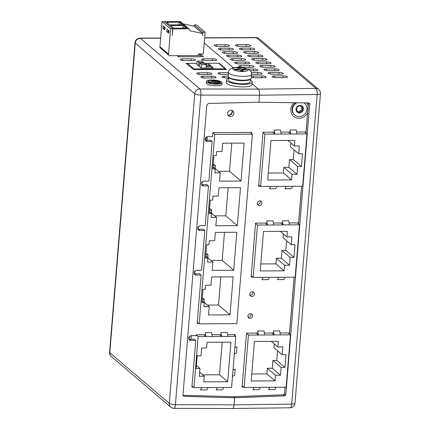<?xml version="1.0" encoding="UTF-8"?>
<svg xmlns="http://www.w3.org/2000/svg" width="430" height="430" viewBox="0 0 430 430"><rect width="100%" height="100%" fill="white"/><g stroke="black" fill="none" stroke-linecap="round" stroke-linejoin="round"><path stroke-width="0.64" d="M304.042 102.888A7.659 7.004 -49.6 0 1 304.709 103.383A7.659 7.004 -49.6 0 1 306.998 109.177A7.659 7.004 -49.6 0 1 302.365 115.847A7.659 7.004 -49.6 0 1 294.77 115.041A7.659 7.004 -49.6 0 1 292.481 109.252A7.659 7.004 -49.6 0 1 296.727 102.781M302.919 107.097L303.096 107.317A3.897 3.564 130.4 0 0 300.049 105.452A3.897 3.564 130.4 0 0 296.695 107.349A3.897 3.564 130.4 0 0 296.044 109.231A3.897 3.564 130.4 0 0 296.383 111.112A3.897 3.564 130.4 0 0 299.43 112.977A3.897 3.564 130.4 0 0 302.785 111.08A3.897 3.564 130.4 0 0 303.435 109.193A3.897 3.564 130.4 0 0 303.096 107.317L300.93 106.592L300.043 105.452M304.709 103.383L304.365 103.093A7.659 7.004 130.4 0 0 304.112 102.888M295.91 102.77A7.659 7.004 130.4 0 0 292.137 108.957A7.659 7.004 -49.6 0 0 294.426 114.751L294.77 115.041M300.049 105.452L296.695 107.349L296.883 109.064L296.302 110.72L296.383 111.112L298.167 111.51L299.43 112.977L300.108 112.316C300.333 111.381 300.903 111.064 301.812 111.348L302.785 111.08L302.903 110.687L301.925 109.473L302.188 110.08L301.102 110.741L301.812 111.348M300.93 106.592L300.264 106.027A1.365 1.247 130.4 0 1 299.957 105.613L299.914 105.339M301.925 109.473L301.683 109.166A1.365 1.247 130.4 0 1 301.796 107.774L302.44 106.893M302.639 110.08L302.209 109.037L303.096 107.317M298.963 112.794L299.43 112.977M300.108 112.316L299.393 111.709L298.683 112.37M297.114 111.375L296.302 110.806M299.393 111.709L299.484 111.343A1.365 1.247 130.4 0 1 300.726 110.644L301.102 110.741M296.404 110.768L296.689 110.666A1.365 1.247 130.4 0 1 297.506 110.945L298.167 111.51M260.241 186.147L258.618 186.158L263.052 132.209L274.614 132.155M280.887 132.123L290.293 132.075M296.566 132.042L306.042 131.994M252.765 277.054L251.142 277.065L255.576 223.122L267.143 223.062M273.416 223.03L282.822 222.982M289.094 222.95L298.57 222.907M243.719 387.086L242.095 387.097L246.53 333.148L258.097 333.089M264.369 333.062L273.776 333.013M280.048 332.981L289.524 332.933M259.371 205.615A2.483 2.268 130.4 0 0 261.177 201.331A2.483 2.268 130.4 0 0 257.409 202.449A2.483 2.268 130.4 0 0 259.371 205.615M251.894 296.523A2.483 2.268 130.4 0 0 253.7 292.244A2.483 2.268 130.4 0 0 249.932 293.357A2.483 2.268 130.4 0 0 251.894 296.523M250.093 318.453A2.483 2.268 130.4 0 0 251.899 314.169A2.483 2.268 130.4 0 0 248.131 315.287A2.483 2.268 130.4 0 0 250.093 318.453M294.023 102.743A9.428 8.621 130.4 0 0 290.804 109.258A9.428 8.621 130.4 0 0 298.99 118.309A9.428 8.621 130.4 0 0 307.617 112.837M308.224 105.506A9.428 8.621 130.4 0 0 306.746 102.926M230.48 116.578A3.311 3.026 130.4 0 0 233.619 114.418A3.311 3.026 130.4 0 0 232.888 110.87A3.311 3.026 130.4 0 0 231.007 110.193A3.311 3.026 130.4 0 0 227.868 112.359A3.311 3.026 130.4 0 0 228.599 115.906A3.311 3.026 130.4 0 0 230.48 116.578M198.606 323.338L197.182 323.344L201.149 275.082L196.29 275.103A2.483 2.268 130.4 0 1 194.328 271.937A2.483 2.268 130.4 0 1 196.682 270.32L201.541 270.293L204.814 230.491L199.955 230.512A2.483 2.268 130.4 0 1 197.994 227.346A2.483 2.268 130.4 0 1 200.348 225.723L205.207 225.702L208.48 185.894L203.621 185.921A2.483 2.268 130.4 0 1 201.659 182.755A2.483 2.268 130.4 0 1 204.013 181.132L208.873 181.111L212.135 141.465L207.271 141.486A2.483 2.268 130.4 0 1 205.314 138.32A2.483 2.268 130.4 0 1 207.668 136.697L212.527 136.675L212.861 132.623L251.749 132.429L251.657 133.569M193.355 387.177L191.93 387.183L195.774 340.452L190.915 340.479A2.483 2.268 130.4 0 1 188.953 337.313A2.483 2.268 130.4 0 1 191.307 335.69L196.166 335.663L196.236 334.836L205.648 334.787M227.599 334.68L235.124 334.642L235.033 335.782M211.92 334.76L221.326 334.712M260.241 200.875A2.483 2.268 -49.6 0 1 257.355 204.261M252.77 291.787A2.483 2.268 -49.6 0 1 249.884 295.173M250.964 313.717A2.483 2.268 -49.6 0 1 248.078 317.103M232.001 110.359A3.311 3.026 -49.6 0 1 231.834 113.606A3.311 3.026 -49.6 0 1 228.953 115.278A3.311 3.026 -49.6 0 1 227.954 115.111M205.26 140.137A2.483 2.268 -49.6 0 0 205.744 140.185L210.603 140.158L212.135 141.465M196.29 275.103L194.758 273.802L199.617 273.776L201.149 275.082M194.758 273.802A2.483 2.268 -49.6 0 1 194.279 273.754M199.955 230.512L198.424 229.212L203.282 229.185L204.814 230.491M198.424 229.212A2.483 2.268 -49.6 0 1 197.945 229.158M203.621 185.921L202.089 184.615L206.948 184.594L208.48 185.894M202.089 184.615A2.483 2.268 -49.6 0 1 201.611 184.567M188.904 339.125A2.483 2.268 -49.6 0 0 189.383 339.173L194.242 339.152L195.774 340.452M226.54 79.921L226.33 82.474A12.9 3.23 4.7 0 0 226.954 83.592A12.9 3.23 4.7 0 0 241.069 86.881A12.9 3.23 4.7 0 0 252.044 84.586L252.254 82.033A12.9 3.23 -175.3 0 1 241.278 84.328A12.9 3.23 -175.3 0 1 227.169 81.039A12.9 3.23 -175.3 0 1 226.54 79.921A12.9 3.23 -175.3 0 1 228.83 78.314M250.26 80.077A12.9 3.23 -175.3 0 1 251.631 80.915A12.9 3.23 -175.3 0 1 252.254 82.033M228.884 77.658L228.679 80.098A10.75 2.693 4.7 0 0 239.177 83.662A10.75 2.693 4.7 0 0 250.115 81.856L250.314 79.421M242.004 69.827L243.38 70.998L240.875 71.014L239.494 69.837L235.264 69.859L234.447 69.165L238.682 69.144L237.301 67.972L239.811 67.956L241.187 69.133L245.423 69.112L246.239 69.805L242.004 69.827L241.907 71.009M238.623 69.843L238.682 69.144M239.644 69.966L239.811 67.956M241.036 71.014L241.187 69.133M245.363 69.81L245.423 69.112M283.408 394.81A0.994 0.333 87.8 0 1 283.494 394.772A0.994 0.333 87.8 0 1 283.59 394.804L284.816 395.847L234.624 397.815L234.044 404.834C233.726 407.721 233.081 408.882 232.119 408.323C233.081 408.882 233.726 407.721 234.044 404.834L234.624 397.815L184.4 396.374L183.035 395.315A0.994 0.301 91.6 0 1 183.094 395.294A0.994 0.301 91.6 0 1 183.175 395.326L233.307 396.734L234.624 397.815L233.399 396.772L283.59 394.804L284.574 393.832L285.805 394.88L309.729 103.904L309.444 103.162L308.896 102.958L258.925 102.232L259.5 95.207C259.666 92.192 259.285 90.166 258.365 89.118L252.114 83.791L258.365 89.118C259.285 90.166 259.666 92.192 259.5 95.207L258.925 102.232L208.486 103.447L206.814 105.044L182.992 394.772L183.443 395.987M160.659 38.017L139.938 38.12A4.961 1.58 89.7 0 1 140.357 38.291A4.961 4.536 130.4 0 0 135.256 43.108A4.961 1.242 -175.3 0 1 135.015 42.678L109.559 352.304A4.961 1.242 4.7 0 0 109.8 352.734A4.961 4.536 130.4 0 0 111.289 356.486L170.78 407.178A4.961 4.536 -49.6 0 1 169.296 403.426A4.961 1.242 -175.3 0 0 175.408 404.705L234.044 404.834L291.69 404.125L317.146 94.498L259.5 95.207L200.864 95.078L175.408 404.705A4.961 1.462 90.1 0 1 173.989 408.366L232.544 408.5M233.313 67.773L204.223 42.989L233.313 67.773M284.816 395.847L285.805 394.88M318.711 89.419A4.961 4.961 0 0 1 320.441 93.6A4.961 1.242 4.7 0 1 317.146 94.498A4.961 1.698 -90.7 0 0 315.889 88.408A4.961 4.536 -49.6 0 1 318.711 89.419L259.22 38.727A4.961 4.536 130.4 0 0 256.393 37.716L204.637 37.974M283.048 75.879L274.421 75.922A3.311 0.828 4.7 0 0 272.147 76.519A3.311 0.828 4.7 0 0 276.463 77.658L285.085 77.615A3.311 0.828 4.7 0 0 287.364 77.018A3.311 0.828 4.7 0 0 283.048 75.879L282.902 77.626M251.405 76.266A3.311 0.828 4.7 0 1 253.254 76.029L261.875 75.986A3.311 0.828 4.7 0 1 266.197 77.126A3.311 0.828 4.7 0 1 263.918 77.722L255.291 77.766A3.311 0.828 4.7 0 1 251.34 77.051M278.962 72.401L270.341 72.444A3.311 0.828 4.7 0 0 268.062 73.041A3.311 0.828 4.7 0 0 272.383 74.186L281.005 74.143A3.311 0.828 4.7 0 0 283.284 73.541A3.311 0.828 4.7 0 0 278.962 72.401L278.823 74.154M251.373 72.541L257.796 72.509A3.311 0.828 4.7 0 1 262.112 73.648A3.311 0.828 4.7 0 1 259.838 74.245L251.566 74.288M274.883 68.924L266.261 68.967A3.311 0.828 4.7 0 0 263.982 69.563A3.311 0.828 4.7 0 0 268.298 70.708L276.925 70.665A3.311 0.828 4.7 0 0 279.199 70.063A3.311 0.828 4.7 0 0 274.883 68.924L274.738 70.676M247.83 69.058L253.716 69.031A3.311 0.828 4.7 0 1 258.032 70.171A3.311 0.828 4.7 0 1 255.753 70.767L250.368 70.794M270.803 65.446L262.176 65.489A3.311 0.828 4.7 0 0 259.903 66.091A3.311 0.828 4.7 0 0 264.219 67.23L272.846 67.188A3.311 0.828 4.7 0 0 275.119 66.585A3.311 0.828 4.7 0 0 270.803 65.446L270.658 67.198M249.636 65.553A3.311 0.828 4.7 0 1 253.953 66.693A3.311 0.828 4.7 0 1 251.674 67.29L243.052 67.333A3.311 0.828 4.7 0 1 238.731 66.193A3.311 0.828 4.7 0 1 241.01 65.597L249.636 65.553L249.491 67.3M266.724 61.968L258.097 62.011A3.311 0.828 4.7 0 0 255.823 62.613A3.311 0.828 4.7 0 0 260.139 63.753L268.761 63.71A3.311 0.828 4.7 0 0 271.04 63.113A3.311 0.828 4.7 0 0 266.724 61.968L266.578 63.721M245.551 62.076A3.311 0.828 4.7 0 1 249.873 63.215A3.311 0.828 4.7 0 1 247.594 63.812L238.967 63.86A3.311 0.828 4.7 0 1 234.651 62.715A3.311 0.828 4.7 0 1 236.93 62.119L245.551 62.076L245.412 63.828M262.639 58.491L254.017 58.534A3.311 0.828 4.7 0 0 251.738 59.136A3.311 0.828 4.7 0 0 256.06 60.275L264.681 60.232A3.311 0.828 4.7 0 0 266.96 59.636A3.311 0.828 4.7 0 0 262.639 58.491L262.499 60.243M241.472 58.598A3.311 0.828 4.7 0 1 245.788 59.738A3.311 0.828 4.7 0 1 243.514 60.34L234.887 60.383A3.311 0.828 4.7 0 1 230.571 59.238A3.311 0.828 4.7 0 1 232.85 58.641L241.472 58.598L241.327 60.35M258.559 55.018L249.938 55.061A3.311 0.828 4.7 0 0 247.658 55.658A3.311 0.828 4.7 0 0 251.975 56.798L260.601 56.755A3.311 0.828 4.7 0 0 262.88 56.158A3.311 0.828 4.7 0 0 258.559 55.018L258.419 56.765M237.392 55.121A3.311 0.828 4.7 0 1 241.708 56.26A3.311 0.828 4.7 0 1 239.435 56.862L230.808 56.905A3.311 0.828 4.7 0 1 226.492 55.766A3.311 0.828 4.7 0 1 228.765 55.164L237.392 55.121L237.247 56.873M254.479 51.541L245.858 51.584A3.311 0.828 4.7 0 0 243.579 52.18A3.311 0.828 4.7 0 0 247.895 53.32L256.522 53.277A3.311 0.828 4.7 0 0 258.796 52.68A3.311 0.828 4.7 0 0 254.479 51.541L254.334 53.288M233.313 51.643A3.311 0.828 4.7 0 1 237.629 52.782A3.311 0.828 4.7 0 1 235.35 53.384L226.728 53.428A3.311 0.828 4.7 0 1 222.412 52.288A3.311 0.828 4.7 0 1 224.686 51.686L233.313 51.643L233.167 53.395M250.4 48.063L241.773 48.106A3.311 0.828 4.7 0 0 239.499 48.703A3.311 0.828 4.7 0 0 243.815 49.842L252.437 49.799A3.311 0.828 4.7 0 0 254.716 49.203A3.311 0.828 4.7 0 0 250.4 48.063L250.255 49.81M229.228 48.165A3.311 0.828 4.7 0 1 233.549 49.31A3.311 0.828 4.7 0 1 231.27 49.907L222.649 49.95A3.311 0.828 4.7 0 1 218.327 48.81A3.311 0.828 4.7 0 1 220.606 48.208L229.228 48.165L229.088 49.918M246.32 44.586L237.693 44.629A3.311 0.828 4.7 0 0 235.414 45.225A3.311 0.828 4.7 0 0 239.736 46.365L248.357 46.322A3.311 0.828 4.7 0 0 250.636 45.725A3.311 0.828 4.7 0 0 246.32 44.586L246.175 46.333M225.148 44.688A3.311 0.828 4.7 0 1 229.464 45.833A3.311 0.828 4.7 0 1 227.19 46.429L218.564 46.472A3.311 0.828 4.7 0 1 214.248 45.333A3.311 0.828 4.7 0 1 216.526 44.736L225.148 44.688L225.003 46.44M232.608 408.495L290.099 407.785A4.961 1.698 89.3 0 0 291.69 404.125A4.961 1.242 4.7 0 0 294.985 403.227L320.441 93.6M184.4 396.374L183.492 396.03M200.864 95.078A4.961 1.242 -175.3 0 1 194.752 93.799A4.961 4.536 -49.6 0 1 199.848 88.989A4.961 1.462 -89.9 0 1 200.864 95.078M177.149 55.669L178.509 56.825L203.594 56.701L200.38 53.954M203.702 63.248L219.08 63.172L226.465 69.466L193.532 69.628L186.147 63.334L196.935 63.28M203.073 76.277A3.311 0.828 4.7 0 0 200.799 76.879A3.311 0.828 4.7 0 0 205.115 78.018L213.737 77.975A3.311 0.828 4.7 0 0 216.016 77.379A3.311 0.828 4.7 0 0 211.7 76.234L203.073 76.277L202.944 77.841M224.116 77.733L224.245 76.174A3.311 0.828 4.7 0 0 221.966 76.771A3.311 0.828 4.7 0 0 226.282 77.911L228.862 77.9M224.245 76.174L228.174 76.153M209.657 74.497L201.036 74.54A3.311 0.828 4.7 0 1 196.714 73.401A3.311 0.828 4.7 0 1 198.993 72.799L207.62 72.756A3.311 0.828 4.7 0 1 211.936 73.901A3.311 0.828 4.7 0 1 209.657 74.497M220.036 74.256L220.16 72.697A3.311 0.828 4.7 0 0 217.886 73.294A3.311 0.828 4.7 0 0 222.202 74.433L228.319 74.406M220.16 72.697L228.464 72.654M193.333 60.587L184.712 60.63A3.311 0.828 4.7 0 1 180.396 59.491A3.311 0.828 4.7 0 1 182.669 58.894L191.296 58.851A3.311 0.828 4.7 0 1 195.612 59.99A3.311 0.828 4.7 0 1 193.333 60.587M203.841 58.786A3.311 0.828 4.7 0 0 201.562 59.383A3.311 0.828 4.7 0 0 205.879 60.528L214.505 60.485A3.311 0.828 4.7 0 0 216.779 59.883A3.311 0.828 4.7 0 0 212.463 58.743L203.841 58.786L203.713 60.345M206.373 81.426L206.239 83.022A7.901 1.978 4.7 0 0 216.553 85.747A7.901 1.978 4.7 0 0 221.987 84.318L222.122 82.721A7.901 1.978 -175.3 0 1 216.682 84.151A7.901 1.978 -175.3 0 1 206.373 81.426A7.901 1.978 -175.3 0 1 211.807 79.996A7.901 1.978 -175.3 0 1 221.735 82.039A7.901 1.978 -175.3 0 1 222.122 82.721M219.08 63.172L219.042 63.602M216.199 83.737A6.326 1.586 4.7 0 0 220.552 82.592A6.326 1.586 4.7 0 0 220.241 82.044A6.326 1.586 4.7 0 0 212.296 80.41A6.326 1.586 4.7 0 0 207.943 81.555A6.326 1.586 4.7 0 0 216.199 83.737M208.502 81.894L208.985 82.307L213.742 82.286L214.952 83.312L216.446 83.307L213.543 80.835L212.049 80.84L213.258 81.872L208.502 81.894L208.469 82.264M212.049 80.84L211.963 81.877M216.446 83.307L216.408 83.732M214.952 83.312L214.919 83.705M213.742 82.286L213.635 83.608M216.698 83.011L218.193 83.006L215.973 81.114L214.479 81.119L216.698 83.011L216.639 83.726M218.144 83.624L218.193 83.006M214.479 81.119L214.441 81.598M218.451 82.71L219.945 82.705L218.402 81.394L216.908 81.399L218.451 82.71L218.381 83.592M219.902 83.21L219.945 82.705M216.908 81.399L216.87 81.877M296.931 133.977L264.939 134.133L260.634 186.486L302.661 186.276L306.966 133.923L296.931 133.977L296.173 129.914L289.901 129.946L290.659 134.01L288.401 132.085M291.583 179.917L267.718 180.036L270.97 140.519L294.835 140.4L294.373 146.012L299.323 145.99L298.683 153.779L302.51 153.763L301.468 166.469L297.641 166.485L297.001 174.279L292.045 174.306L291.583 179.917L283.424 172.962L268.293 173.037M263.026 132.505L264.939 134.133M306.966 133.923L304.709 132.005M281.247 134.053L280.489 129.994L274.216 130.027L274.974 134.085L272.717 132.16M258.726 184.857L260.634 186.486M286.353 186.357L285.068 188.679L291.341 188.646L292.626 186.324M270.674 186.437L269.39 188.759L275.662 188.727L276.942 186.405M287.826 140.433L294.373 146.012M290.836 143.002L290.524 146.823L298.683 153.779M294.098 149.871L293.303 159.514L301.468 166.469M293.303 159.514L289.476 159.535L297.641 166.485M289.476 159.535L288.836 167.324L297.001 174.279M288.836 167.324L283.886 167.351L292.045 174.306M283.886 167.351L283.424 172.962M289.454 224.885L257.468 225.046L253.162 277.393L295.184 277.183L299.49 224.836L289.454 224.885L288.697 220.821L282.424 220.853L283.182 224.917L280.924 222.993M284.112 270.825L260.247 270.943L263.493 231.426L287.358 231.308L286.896 236.925L291.852 236.898L291.212 244.686L295.039 244.67L293.991 257.376L290.164 257.398L289.524 265.186L284.574 265.213L284.112 270.825L275.947 263.87L260.822 263.95M255.554 223.417L257.468 225.046M299.49 224.836L297.232 222.912M273.776 224.965L273.018 220.902L266.745 220.934L267.503 224.992L265.245 223.073M251.249 275.764L253.162 277.393M278.877 277.264L277.597 279.586L283.87 279.559L285.149 277.232M263.198 277.345L261.913 279.667L268.186 279.634L269.47 277.312M280.349 231.345L286.896 236.925M283.365 233.909L283.048 237.736L291.212 244.686M286.622 240.778L285.832 250.421L293.991 257.376M285.832 250.421L282.005 250.443L290.164 257.398M282.005 250.443L281.365 258.231L289.524 265.186M281.365 258.231L276.409 258.258L284.574 265.213M276.409 258.258L275.947 263.87M280.408 334.916L248.422 335.072L244.116 387.425L286.138 387.215L290.443 334.863L280.408 334.916L279.65 330.853L273.378 330.885L274.136 334.943L271.878 333.024M275.066 380.856L251.201 380.975L254.447 341.458L278.312 341.339L277.85 346.951L282.806 346.924L282.166 354.718L285.993 354.696L284.945 367.408L281.118 367.424L280.478 375.218L275.528 375.239L275.066 380.856L266.901 373.901L251.776 373.976M246.508 333.443L248.422 335.072M290.443 334.863L288.186 332.938M264.729 334.991L263.972 330.933L257.699 330.96L258.457 335.024L256.199 333.099M242.203 385.796L244.116 387.425M269.83 387.296L268.551 389.618L274.824 389.585L276.103 387.263M254.151 387.371L252.867 389.698L259.139 389.666L260.424 387.344M271.303 341.372L277.85 346.951M274.318 343.941L274.001 347.762L282.166 354.718M277.576 350.81L276.786 360.453L284.945 367.408M276.786 360.453L272.959 360.469L281.118 367.424M272.959 360.469L272.319 368.263L280.478 375.218M272.319 368.263L267.363 368.29L275.528 375.239M267.363 368.29L266.901 373.901M202.503 35.314L202.912 32.245L205.11 32.234L203.325 53.944L198.305 53.965L198.176 55.561L169.952 55.706A1.655 1.51 -49.6 0 1 168.512 54.116L170.586 28.901L172.779 28.885L172.231 35.593L172.941 28.885L188.2 28.81A1.983 1.817 -49.6 0 1 189.915 30.783L202.654 33.524L194.07 26.214L183.013 23.833M202.654 35.437L202.654 33.524M170.586 28.901L162.008 21.586L164.201 21.575L172.779 28.885M162.008 21.586L159.933 46.805A1.655 1.51 130.4 0 0 160.428 48.058L169.006 55.368M163.137 25.795L165.072 27.445L164.862 29.998L162.927 28.348L163.137 25.795M168.748 33.309L166.813 31.659L167.023 29.106L168.958 30.756L168.748 33.309M164.346 21.704L179.616 21.5A1.983 1.817 130.4 0 1 180.75 21.903L189.329 29.213M194.22 26.337L194.333 24.935L196.531 24.924L205.11 32.234M164.357 21.575L172.941 28.885M166.711 22.247L179.267 22.188L182.368 24.827L169.807 24.886L166.711 22.247M170.597 25.558L183.158 25.499L186.254 28.138L173.693 28.197L170.597 25.558M164.991 28.461L164.255 27.515L164.314 26.8M164.255 27.515L165.012 28.165M168.899 31.476L168.141 30.826L168.2 30.111M168.141 30.826L168.877 31.772M202.912 32.245L194.333 24.935M178.95 24.843L179.267 22.188M179.976 24.838L179.219 24.193M182.836 28.154L183.158 25.499M183.863 28.149L183.11 27.504M162.927 28.348L164.851 28.337M168.737 31.648L166.813 31.659M178.794 56.825L178.891 55.658L200.842 55.551L198.977 53.965M200.842 55.551L200.767 56.712M188.791 338.147L188.759 338.512M201.777 387.634L231.571 387.484L233.017 369.929L235.769 336.416L205.975 336.561L198.139 336.604L193.941 387.672L201.777 387.634L200.498 389.956L206.766 389.924L208.05 387.602M207.072 342.334L230.937 342.21L227.685 381.733L203.82 381.851L204.282 376.234L199.332 376.261L199.971 368.467L196.144 368.488L197.187 355.782L201.014 355.76L201.654 347.972L206.61 347.945L207.072 342.334M193.941 387.672L192.027 386.043M233.7 334.647L235.769 336.416M234.328 353.971L236.441 353.084L236.968 346.698L234.85 347.585M212.248 336.529L211.49 332.471L205.218 332.503L205.975 336.561L203.906 334.798M196.225 334.97L198.139 336.604M227.932 336.454L227.174 332.39L220.902 332.422L221.66 336.486L219.585 334.717M191.087 339.168A5.461 1.736 -90.3 0 0 191.156 335.696M232.49 376.315L234.608 375.428L235.129 369.042L233.017 369.929M217.462 387.554L216.177 389.881L222.45 389.849L223.729 387.527M222.197 342.258L219.526 374.777L227.685 381.733M219.526 374.777L202.67 374.858M199.654 372.294L204.282 376.234M196.397 365.425L199.971 368.467M194.166 272.776L194.134 273.141M197.832 228.179L197.8 228.55M201.498 183.588L201.466 183.954M205.164 138.998L205.121 139.524M196.935 63.312L187.523 63.36L194.091 68.956L225.143 68.8L218.569 63.205L203.696 63.28M199.504 65.747L198.219 65.752L196.854 64.274M205.282 64.231L209.028 64.215L210.764 65.693L206.271 65.715M206.212 66.446L211.625 66.419L213.355 67.897L200.81 67.962L199.445 66.483M187.437 64.43L187.523 63.36M194.037 69.628L194.091 68.956M225.089 69.472L225.143 68.8M208.91 65.699L209.028 64.215M196.832 64.57L197.112 61.124L202.132 61.103L202.1 61.452M202.078 61.28L202.132 61.103C201.896 61.571 202.439 62.033 203.761 62.49L203.696 63.312M203.761 62.49L198.746 62.517L198.477 65.752M197.112 61.124C198.44 61.587 198.982 62.049 198.746 62.517L198.8 62.339M211.501 67.908L211.625 66.419M204.691 63.661L204.723 63.307L199.703 63.334L199.423 66.779M204.669 63.484L204.723 63.307C204.486 63.774 205.029 64.242 206.357 64.699L206.088 67.935M206.357 64.699L201.337 64.726L201.073 67.962M199.703 63.334C201.03 63.796 201.573 64.258 201.337 64.726L201.391 64.548M197.273 322.204L199.187 323.833L214.763 134.386L212.85 132.757M207.335 136.724L207.056 140.175M214.763 134.386L252.394 134.198L250.325 132.435M252.394 134.198L236.822 323.645L199.187 323.833M222.659 143.185L244.143 143.077L241.02 181.062L219.536 181.17L220.219 172.871L214.887 172.898L215.215 168.909L212.866 168.92L213.968 155.515L216.317 155.499L216.645 151.51L221.977 151.484L222.659 143.185M218.994 187.776L240.477 187.668L237.355 225.653L215.871 225.761L216.553 217.462L211.221 217.489L211.549 213.5L209.195 213.511L210.297 200.106L212.651 200.095L212.979 196.101L218.311 196.075L218.994 187.776M215.328 232.372L236.812 232.264L233.689 270.25L212.205 270.357L212.888 262.058L207.556 262.085L207.883 258.091L205.529 258.102L206.631 244.697L208.985 244.686L209.313 240.698L214.645 240.671L215.328 232.372M211.662 276.963L233.146 276.856L230.023 314.841L208.539 314.948L209.222 306.649L203.89 306.676L204.218 302.688L201.863 302.698L202.965 289.293L205.32 289.277L205.648 285.289L210.979 285.262L211.662 276.963M218.37 171.296L229.491 171.242L231.802 143.142M215.215 168.909L213.017 167.033M213.135 165.647L215.36 165.636L213.28 163.868M220.219 172.871L213.043 166.754M215.36 165.636L215.118 168.528M241.02 181.062L229.491 171.242M214.704 215.887L225.825 215.833L228.136 187.733M211.549 213.5L209.351 211.63M209.464 210.243L211.689 210.232L209.614 208.459M216.553 217.462L209.378 211.35M211.689 210.232L211.452 213.119M237.355 225.653L225.825 215.833M211.039 260.483L222.159 260.424L224.471 232.324M207.883 258.091L205.685 256.221M205.798 254.834L208.023 254.823L205.948 253.05M212.888 262.058L205.707 255.941M208.023 254.823L207.787 257.71M233.689 270.25L222.159 260.424M207.373 305.074L218.494 305.02L220.805 276.92M204.218 302.688L202.019 300.812M202.132 299.425L204.357 299.414L202.283 297.646M209.222 306.649L202.041 300.532M204.357 299.414L204.121 302.306M230.023 314.841L218.494 305.02M205.137 139.304L206.115 140.137A0.994 0.908 130.4 0 0 206.841 138.428A0.994 0.908 130.4 0 0 206.276 138.224L205.938 138.224M206.115 140.137L205.309 140.142M302.08 107.554L302.795 108.161M205.744 140.185L207.271 141.486M189.383 339.173L190.915 340.479M229.308 77.835A10.917 2.736 4.7 0 0 240.44 80.582A10.917 2.736 4.7 0 0 250.384 79.077M251.254 78.093A11.578 2.902 -175.3 0 1 241.402 80.157A11.578 2.902 -175.3 0 1 228.738 77.201A11.578 2.902 4.7 0 1 228.174 76.196L228.486 72.369A11.578 2.902 -175.3 0 0 229.05 73.369A11.578 2.902 -175.3 0 0 241.719 76.325A11.578 2.902 -175.3 0 0 251.566 74.266L251.254 78.093C251.179 78.717 251.104 80.458 243.004 80.679C236.199 81.06 228.024 77.938 228.932 77.701L228.174 76.196M233.13 69.52A7.611 1.908 -175.3 0 1 237.994 67.489A7.611 1.908 -175.3 0 1 247.556 69.45A7.611 1.908 -175.3 0 1 242.687 71.487A7.611 1.908 -175.3 0 1 233.13 69.52M308.611 102.958L309.729 103.904M308.487 102.953L306.01 133.112M301.634 186.281L298.533 224.019M294.163 277.189L289.487 334.051M285.117 387.22L284.574 393.832L285.063 387.22M204.653 37.797L255.974 37.539A4.961 1.58 -90.3 0 1 256.393 37.716L315.889 88.408L258.365 89.118L199.848 88.989L140.357 38.291L160.643 38.195M284.585 393.665L283.499 394.772L233.318 396.734L183.024 395.288M253.254 76.029L253.125 77.588M261.875 75.986L261.736 77.733M270.341 72.444L270.212 74.003M257.796 72.509L257.651 74.256M266.261 68.967L266.132 70.525M253.716 69.031L253.571 70.778M262.176 65.489L262.053 67.053M241.01 65.597L240.881 67.155M258.097 62.011L257.968 63.575M236.93 62.119L236.801 63.678M254.017 58.534L253.888 60.098M232.85 58.641L232.721 60.2M249.938 55.061L249.808 56.62M228.765 55.164L228.636 56.728M245.858 51.584L245.729 53.143M224.686 51.686L224.557 53.25M241.773 48.106L241.644 49.665M220.606 48.208L220.477 49.772M237.693 44.629L237.564 46.187M216.526 44.736L216.398 46.295M274.421 75.922L274.292 77.481M135.256 43.108L109.8 352.734L169.296 403.426L194.752 93.799L135.256 43.108M211.555 77.986L211.7 76.234M198.864 74.363L198.993 72.799M207.475 74.508L207.62 72.756M182.54 60.453L182.669 58.894M191.151 60.598L191.296 58.851M212.318 60.496L212.463 58.743M159.933 46.805L168.512 54.116M188.2 28.81L179.616 21.5M189.168 337.658A2.811 0.898 -90.3 0 0 189.856 336.174M189.517 336.464A3.311 1.053 89.7 0 1 188.754 338.136M194.543 272.281A2.811 0.898 -90.3 0 0 195.231 270.803M194.892 271.094A3.311 1.053 89.7 0 1 194.129 272.765M198.208 227.69A2.811 0.898 -90.3 0 0 198.897 226.212M198.558 226.502A3.311 1.053 89.7 0 1 197.795 228.169M201.874 183.099A2.811 0.898 -90.3 0 0 202.562 181.616M202.224 181.906A3.311 1.053 89.7 0 1 201.46 183.578M205.54 138.503A2.811 0.898 -90.3 0 0 206.201 137.197M205.857 137.498A3.311 1.053 89.7 0 1 205.131 138.987L205.776 138.519L206.239 137.17M251.566 74.266C251.614 72.606 251.034 71.272 249.814 70.257C245.25 67.601 239.763 66.768 233.356 67.763C230.308 68.488 228.685 70.02 228.486 72.369M259.22 38.727A4.961 4.961 0 0 0 255.974 37.539M290.099 407.785A4.961 4.961 0 0 0 294.985 403.227M289.433 334.002L294.109 277.189M298.479 223.976L301.581 186.281M305.956 133.069L308.434 102.953M170.78 407.178A4.961 4.961 0 0 0 173.989 408.366M139.938 38.12A4.961 4.961 0 0 0 135.015 42.678M109.559 352.304A4.961 4.961 0 0 0 111.289 356.486M188.754 338.157L189.404 337.668L189.893 336.147M194.129 272.781L194.779 272.298L195.268 270.776M197.795 228.19L198.445 227.701L198.934 226.185M201.46 183.599L202.111 183.11L202.6 181.594M228.803 115.272A4.961 4.961 0 0 0 232.297 111.171"/></g></svg>
